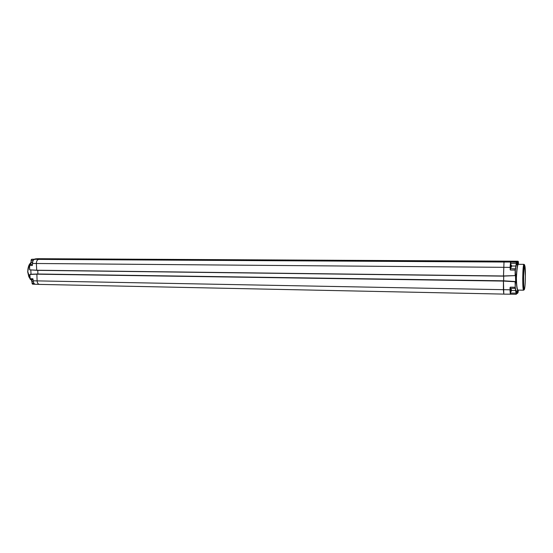 <?xml version="1.0" encoding="UTF-8"?>
<svg xmlns="http://www.w3.org/2000/svg" width="553" height="553" viewBox="0 0 553 553"><rect width="100%" height="100%" fill="white"/><g stroke="black" fill="none" stroke-linecap="round" stroke-linejoin="round"><path stroke-width="0.83" d="M510.668 294.113L510.336 294.265L509.97 289.8L503.41 289.675L503.804 294.141L503.444 281.076L503.403 289.675L37.099 280.883C37.307 283.018 38.088 284.187 39.45 284.394L503.859 294.106M503.458 280.889L36.885 274.046L37.099 280.883L33.18 280.806L32.897 278.76L33.18 280.806C33.387 282.936 34.175 284.104 35.544 284.311C34.134 284.09 33.332 282.922 33.132 280.8L33.014 279.161M37.348 273.991L503.541 280.806L515.209 281.532L503.541 280.806L36.885 274.046M503.665 280.841L503.686 276.092L503.652 280.841M510.82 264.458L510.82 263.352L516.129 263.387L516.585 261.97L504.004 262.032L503.513 276.099M518.334 261.576L505.2 261.196L504.702 261.548L517.919 261.265L517.442 262.081L517.449 261.576L504.682 261.873L42.215 259.274M505.283 261.161L45.45 258.742L34.818 259.101M516.585 261.97L38.669 259.385C37.189 259.772 36.422 261.14 36.367 263.505L36.726 270.341L503.472 276.134L36.726 270.341M37.763 270.355L37.915 273.998M45.657 258.742L504.702 261.548L505.318 261.161L518.016 261.223M36.65 270.203L29.751 269.857L29.503 265.488L31.217 262.371L31.127 260.332L31.639 259.316L39.899 259.267L504.246 261.866L510.557 262.067L510.087 267.396L510.405 270.044L510.08 269.159M503.486 276.099L515.306 275.608L503.486 276.099L504.011 262.032M518.279 290.145L518.168 291.956L517.525 293M515.396 275.574L515.341 270.085L516.516 262.212L517.712 261.991L517.732 264.106L516.578 264.949L516.744 262.468M515.472 274.226L515.921 274.357L515.804 282.846L515.424 282.991L515.12 281.567L503.465 280.91M515.361 282.88L515.244 287.235L516.391 294.161M516.322 294.148L516.419 291.355L517.539 290.567L517.567 292.661M518.085 261.424L518.444 262.571M518.265 264.306C517.463 263.871 516.779 268.53 516.212 278.297C516.53 286.592 517.11 290.525 517.967 290.09L517.947 290.083C517.131 289.495 516.606 285.562 516.391 278.29C516.827 269.657 517.463 264.998 518.299 264.299L518.258 264.313M510.841 262.191L510.537 267.935M516.516 262.212L510.613 262.025L510.64 264.389M503.472 275.954L515.133 275.615L515.168 270.092L516.302 263.38M510.149 287.463L509.984 288.037L510.315 287.159L515.064 287.249L516.246 294.279L510.578 294.175M516.578 264.949L516.537 262.571M517.732 264.106L516.53 264.756M516.53 264.237L517.698 264.438M517.539 290.567L516.419 291.355M516.357 292.786L517.373 292.841L516.357 292.883M510.232 287.498L510.405 288.293L515.272 288.369M38.703 259.385L504.004 262.032M44.862 258.769L37.182 258.728L34.908 258.956L42.284 259.025M31.673 280.012L32.233 283.862M29.855 274.454L30.208 279.293M29.468 265.481L29.655 269.74L29.648 264.742M30.85 263.975L31.272 259.62M33.927 283.35L32.109 283.309L32.634 284.18L35.06 284.228M32.06 283.309L31.991 281.27L31.238 279.597L32.634 284.18L35.074 284.235M515.244 287.235L515.099 281.733L503.444 281.076L36.816 274.17L29.883 274.461L30.062 278.712L30.581 279.59L33.083 279.631L30.581 279.59L30.035 278.698M35.026 259.336L34.756 259.364C33.27 259.744 32.496 261.113 32.44 263.47L32.945 260.878M36.844 274.06L30.083 274.309M32.192 259.253L39.899 259.267M510.495 264.389L510.661 267.935L510.509 264.389M511.566 265.544L511.497 266.822L511.566 265.544L510.73 264.417M510.661 267.935L511.56 266.795M510.336 292.122L510.613 288.638M510.322 292.136L510.543 288.293M511.373 290.968L511.373 289.8L511.428 290.968L510.543 292.129M503.465 275.988L36.65 270.23M510.267 267.382L32.427 263.463M505.193 261.203L44.834 258.769M517.255 293.56L516.488 293.546L517.891 292.924M516.115 294.293L510.557 294.182M516.357 293.028L517.255 293.076L516.357 293.387M516.129 293.173L510.488 293.09L510.523 294.113L510.412 288.597M510.488 293.09L510.495 292.136M518.279 290.09L518.168 291.956M524.279 289.654C524.88 288.721 525.232 284.256 525.35 276.258C525.509 260.864 523.677 262.454 523.601 278.318C523.463 294.217 525.302 291.493 525.35 276.258L524.597 264.894C523.988 265.343 523.622 269.823 523.484 278.339C523.491 285.687 523.753 289.454 524.279 289.654L523.518 290.194C523.007 289.578 522.744 285.638 522.744 278.373C522.875 269.926 523.242 265.246 523.85 264.334L518.299 264.299M523.815 290.076C523.269 289.883 522.993 285.977 522.986 278.366C523.124 269.553 523.511 264.922 524.14 264.458L523.85 264.334M510.647 263.359L510.868 262.364M516.288 266.021L511.608 266M515.596 268.91L510.578 268.661L515.728 268.862M510.412 268.502L510.723 267.901M515.341 270.085L510.405 270.044L510.357 268.551M510.149 289.786L509.984 288.037M516.744 262.316L517.58 262.288L517.567 264.12L516.53 264.071M518.438 264.299L518.348 261.652M515.355 282.5L515.707 282.521L515.417 274.378M515.479 288.224L510.253 288.438M516.143 290.546L511.477 290.47M516.357 292.613L517.394 292.675L517.276 290.857M510.695 293.982L510.668 292.053M33.615 282.742L33.159 280.806M34.811 259.253L37.169 258.728M30.802 269.926L31.03 274.267M31.168 262.281C28.874 264.438 27.754 267.597 27.809 271.765L30.014 278.594M30.92 279.597L31.742 280.226M31.162 262.246L29.046 265.011L27.719 271.758L28.894 276.839L30.014 278.684L28.797 276.631L27.664 271.73L28.991 265.115M31.756 280.253L30.864 279.59L31.749 280.233M28.846 276.728L27.664 271.73L28.943 265.212L31.162 262.233M32.019 281.283L33.173 281.304M33.062 279.355L32.897 278.76L30.014 278.705L29.834 274.454L37.092 274.018L30.111 274.309M32.454 264.88L32.337 265.516L29.454 265.488L29.98 264.458L32.44 264.479M35.807 284.29L39.325 284.387M29.758 269.857L36.671 270.313L29.751 269.857M29.98 264.458L32.44 264.445M30.235 264.424L31.168 262.371L32.447 262.385M31.099 260.325L33.221 260.345M31.611 259.316L31.086 260.332L31.168 262.371M518.161 291.97L517.864 293.014M523.518 290.194L517.967 290.09M524.597 264.894L524.14 264.458M516.364 293.664L516.364 291.687M510.516 294.182L503.811 294.134M45.477 258.735L37.811 258.7M39.906 259.267L32.212 259.246M34.749 259.364C33.228 259.751 32.44 261.12 32.399 263.463L32.427 265.094M510.585 288.604L511.442 289.737"/></g></svg>
